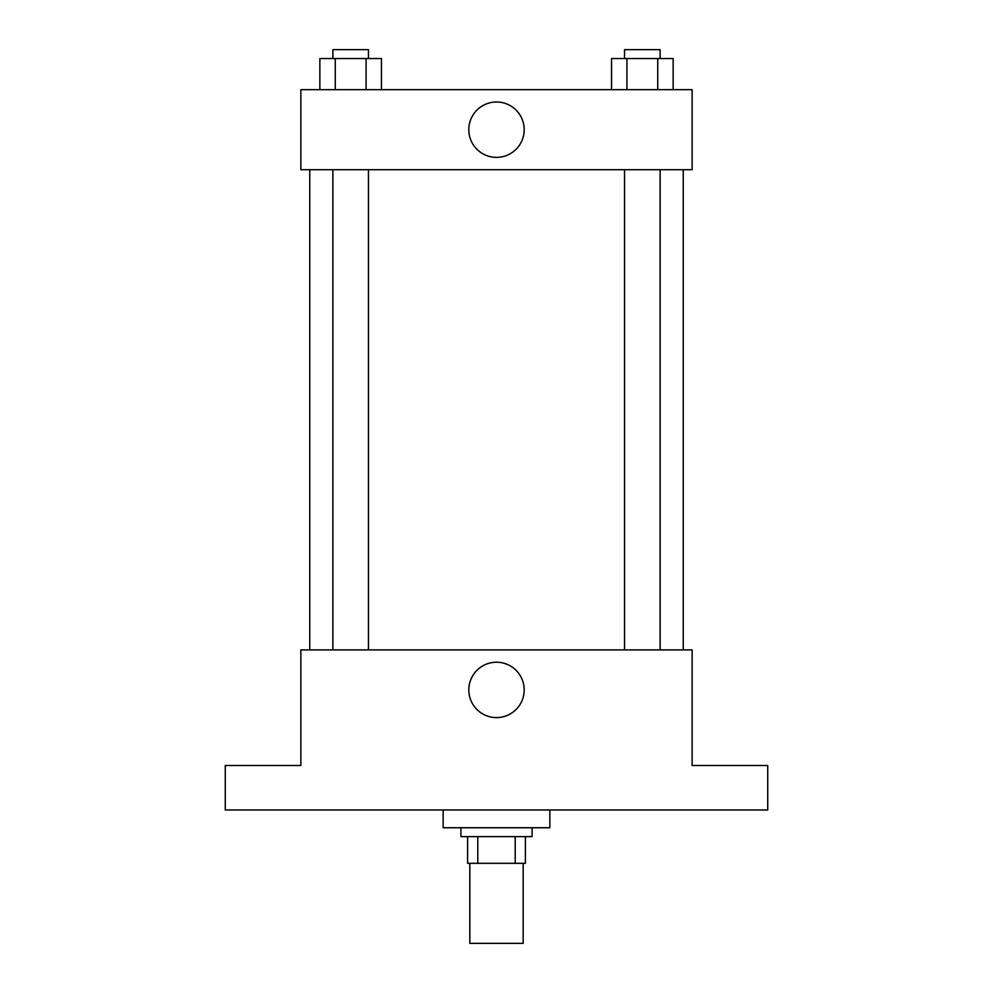 <?xml version="1.0" encoding="UTF-8"?>
<svg xmlns="http://www.w3.org/2000/svg" width="993" height="993" viewBox="0 0 993 993"><rect width="100%" height="100%" fill="white"/><g stroke="black" fill="none" stroke-linecap="round" stroke-linejoin="round"><path stroke-width="1.49" d="M469.826 863.314L469.826 943.35L523.174 943.35L523.174 863.314M515.218 836.64L515.218 863.314L467.604 863.314L467.604 836.64M515.218 863.314L525.396 863.314L525.396 836.64L525.396 863.314M532.074 827.752L532.074 836.64L460.926 836.64L460.926 827.752M477.782 836.64L477.782 863.314M443.139 809.965L443.139 827.752L549.861 827.752L549.861 809.965M767.726 809.965L225.274 809.965L225.274 765.504L300.867 765.504L300.867 649.894L692.133 649.894L692.133 765.504L767.726 765.504L767.726 809.965M524.192 689.912A27.692 27.692 0 0 1 482.66 713.893A27.692 27.692 0 0 1 482.66 665.931A27.692 27.692 0 0 1 524.192 689.912M683.246 169.704L683.246 649.894M624.547 649.894L624.547 169.704M368.453 169.704L368.453 649.894M692.133 169.704L300.867 169.704L300.867 89.668L692.133 89.668L692.133 169.704M524.192 129.686A27.692 27.692 0 0 1 482.66 153.667A27.692 27.692 0 0 1 482.66 105.705A27.692 27.692 0 0 1 524.192 129.686M673.142 89.668L673.142 58.537L611.539 58.537L611.539 89.668M657.738 58.537L657.738 89.668M626.931 58.537L626.931 89.668M624.547 58.537L624.547 49.65L660.122 49.65L660.122 58.537M381.461 89.668L381.461 58.537L319.858 58.537L319.858 89.668M366.069 58.537L366.069 89.668M335.262 58.537L335.262 89.668M332.878 58.537L332.878 49.65L368.453 49.65L368.453 58.537M309.754 169.704L309.754 649.894M660.122 649.894L660.122 169.704M332.878 169.704L332.878 649.894"/></g></svg>
